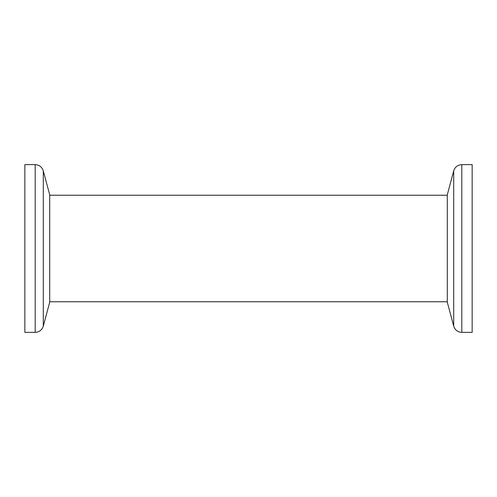 <?xml version="1.0" encoding="UTF-8"?>
<svg xmlns="http://www.w3.org/2000/svg" width="497" height="497" viewBox="0 0 497 497"><rect width="100%" height="100%" fill="white"/><g stroke="black" fill="none" stroke-linecap="round" stroke-linejoin="round"><path stroke-width="0.75" d="M43.289 326.15L49.712 302.176L49.712 194.824L43.289 170.85L43.289 326.15C41.99 330.045 39.288 332.12 35.188 332.369L35.188 164.631L24.85 164.631L24.85 332.369L35.188 332.369M453.711 170.85L447.288 194.824L447.288 302.176L453.711 326.15L453.711 170.85C455.01 166.955 457.712 164.88 461.812 164.631L461.812 332.369L472.15 332.369L472.15 164.631L461.812 164.631M43.289 170.85C41.99 166.955 39.288 164.88 35.188 164.631M453.711 326.15C455.01 330.045 457.712 332.12 461.812 332.369M447.288 195.24L49.712 195.24M447.288 301.76L49.712 301.76"/></g></svg>
